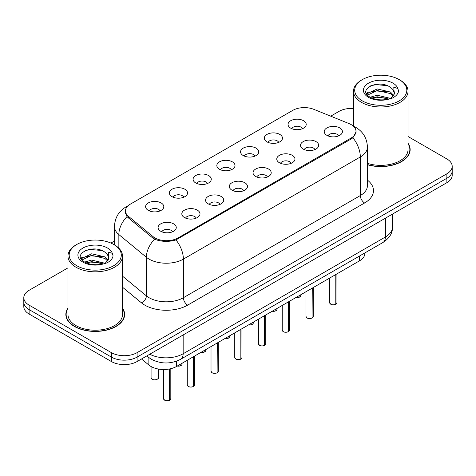 <?xml version="1.0" encoding="UTF-8"?>
<svg xmlns="http://www.w3.org/2000/svg" width="476" height="476" viewBox="0 0 476 476"><rect width="100%" height="100%" fill="white"/><g stroke="black" fill="none" stroke-linecap="round" stroke-linejoin="round"><path stroke-width="0.71" d="M266.965 141.848A9.092 5.248 180 0 1 265.162 140.366A9.092 5.248 180 0 1 268.172 133.839A9.092 5.248 180 0 1 279.817 134.428A9.092 5.248 180 0 1 281.619 140.366A9.092 5.248 180 0 1 266.965 141.848M278.71 142.389A5.456 3.148 0 0 0 277.246 140.86A5.456 3.148 0 0 0 271.873 140.063A5.456 3.148 0 0 0 268.071 142.389M243.23 155.551A9.092 5.248 180 0 1 241.421 154.069A9.092 5.248 180 0 1 244.432 147.548A9.092 5.248 180 0 1 256.082 148.131A9.092 5.248 180 0 1 257.885 154.069A9.092 5.248 180 0 1 243.23 155.551M254.975 156.098A5.456 3.148 0 0 0 253.512 154.563A5.456 3.148 0 0 0 248.139 153.766A5.456 3.148 0 0 0 244.337 156.098M219.49 169.26A9.092 5.248 180 0 1 217.687 167.772A9.092 5.248 180 0 1 220.697 161.251A9.092 5.248 180 0 1 232.342 161.834A9.092 5.248 180 0 1 234.15 167.772A9.092 5.248 180 0 1 219.49 169.26M231.235 169.801A5.456 3.148 0 0 0 229.771 168.266A5.456 3.148 0 0 0 224.398 167.469A5.456 3.148 0 0 0 220.596 169.801M195.755 182.963A9.092 5.248 180 0 1 193.952 181.475A9.092 5.248 180 0 1 196.963 174.954A9.092 5.248 180 0 1 208.607 175.543A9.092 5.248 180 0 1 210.41 181.475A9.092 5.248 180 0 1 195.755 182.963M207.5 183.504A5.456 3.148 0 0 0 206.037 181.969A5.456 3.148 0 0 0 200.664 181.172A5.456 3.148 0 0 0 196.862 183.504M172.014 196.665A9.092 5.248 180 0 1 170.212 195.184A9.092 5.248 180 0 1 173.222 188.657A9.092 5.248 180 0 1 184.872 189.246A9.092 5.248 180 0 1 186.675 195.184A9.092 5.248 180 0 1 172.014 196.665M183.766 197.207A5.456 3.148 0 0 0 182.302 195.678A5.456 3.148 0 0 0 176.929 194.88A5.456 3.148 0 0 0 173.121 197.207M148.28 210.368A9.092 5.248 180 0 1 146.477 208.887A9.092 5.248 180 0 1 149.488 202.365A9.092 5.248 180 0 1 161.132 202.949A9.092 5.248 180 0 1 162.935 208.887A9.092 5.248 180 0 1 148.28 210.368M160.025 210.916A5.456 3.148 0 0 0 158.562 209.38A5.456 3.148 0 0 0 153.189 208.583A5.456 3.148 0 0 0 149.387 210.916M290.699 128.145A9.092 5.248 180 0 1 288.896 126.658A9.092 5.248 180 0 1 291.907 120.136A9.092 5.248 180 0 1 303.557 120.725A9.092 5.248 180 0 1 305.36 126.658A9.092 5.248 180 0 1 290.699 128.145M302.45 128.687A5.456 3.148 0 0 0 300.987 127.151A5.456 3.148 0 0 0 295.614 126.354A5.456 3.148 0 0 0 291.806 128.687M303.17 149.047A9.092 5.248 180 0 1 301.368 147.56A9.092 5.248 180 0 1 304.378 141.039A9.092 5.248 180 0 1 316.022 141.628A9.092 5.248 180 0 1 317.825 147.56A9.092 5.248 180 0 1 303.17 149.047M314.916 149.589A5.456 3.148 0 0 0 313.452 148.06A5.456 3.148 0 0 0 308.079 147.257A5.456 3.148 0 0 0 304.277 149.589M279.43 162.75A9.092 5.248 180 0 1 277.627 161.269A9.092 5.248 180 0 1 280.638 154.742A9.092 5.248 180 0 1 292.288 155.331A9.092 5.248 180 0 1 294.091 161.269A9.092 5.248 180 0 1 279.43 162.75M291.181 163.298A5.456 3.148 0 0 0 289.717 161.763A5.456 3.148 0 0 0 284.345 160.965A5.456 3.148 0 0 0 280.537 163.298M255.695 176.453A9.092 5.248 180 0 1 253.892 174.972A9.092 5.248 180 0 1 256.903 168.45A9.092 5.248 180 0 1 268.547 169.034A9.092 5.248 180 0 1 270.35 174.972A9.092 5.248 180 0 1 255.695 176.453M267.441 177.001A5.456 3.148 0 0 0 265.977 175.465A5.456 3.148 0 0 0 260.604 174.668A5.456 3.148 0 0 0 256.802 177.001M231.961 190.162A9.092 5.248 180 0 1 230.158 188.674A9.092 5.248 180 0 1 233.163 182.153A9.092 5.248 180 0 1 244.813 182.736A9.092 5.248 180 0 1 246.616 188.674A9.092 5.248 180 0 1 231.961 190.162M243.706 190.703A5.456 3.148 0 0 0 242.242 189.168A5.456 3.148 0 0 0 236.87 188.371A5.456 3.148 0 0 0 233.067 190.703M208.22 203.865A9.092 5.248 180 0 1 206.417 202.377A9.092 5.248 180 0 1 209.428 195.856A9.092 5.248 180 0 1 221.078 196.445A9.092 5.248 180 0 1 222.881 202.377A9.092 5.248 180 0 1 208.22 203.865M219.971 204.406A5.456 3.148 0 0 0 218.508 202.877A5.456 3.148 0 0 0 213.135 202.074A5.456 3.148 0 0 0 209.327 204.406M184.486 217.568A9.092 5.248 180 0 1 182.683 216.086A9.092 5.248 180 0 1 185.694 209.559A9.092 5.248 180 0 1 197.338 210.148A9.092 5.248 180 0 1 199.141 216.086A9.092 5.248 180 0 1 184.486 217.568M196.231 218.115A5.456 3.148 0 0 0 194.767 216.58A5.456 3.148 0 0 0 189.394 215.783A5.456 3.148 0 0 0 185.592 218.115M160.745 231.271A9.092 5.248 180 0 1 158.942 229.789A9.092 5.248 180 0 1 161.953 223.268A9.092 5.248 180 0 1 173.603 223.851A9.092 5.248 180 0 1 175.406 229.789A9.092 5.248 180 0 1 160.745 231.271M172.496 231.818A5.456 3.148 0 0 0 171.033 230.283A5.456 3.148 0 0 0 165.66 229.486A5.456 3.148 0 0 0 161.858 231.818M326.905 135.345A9.092 5.248 180 0 1 325.102 133.857A9.092 5.248 180 0 1 328.113 127.336A9.092 5.248 180 0 1 339.763 127.919A9.092 5.248 180 0 1 341.566 133.857A9.092 5.248 180 0 1 326.905 135.345M338.65 135.886A5.456 3.148 0 0 0 337.187 134.351A5.456 3.148 0 0 0 331.814 133.554A5.456 3.148 0 0 0 328.012 135.886M349.015 123.576A16.363 9.443 180 0 1 351.199 124.629A16.363 9.443 180 0 1 355.994 131.311A16.363 9.443 180 0 1 351.199 137.986L178.101 237.929A16.363 9.443 180 0 1 153.129 236.667L128.425 216.294A16.363 9.443 180 0 1 125.468 210.88A16.363 9.443 180 0 1 130.257 204.198L292.782 110.367A16.363 9.443 180 0 1 313.732 109.307L349.015 123.576M364.872 252.935L364.872 253.393A18.177 10.496 180 0 1 359.547 260.812L176.608 366.431A18.177 10.496 180 0 1 148.863 365.032L141.527 358.981M67.967 308.139A29.387 16.969 0 0 0 65.849 314.463A29.387 16.969 0 0 0 74.458 326.465A29.387 16.969 0 0 0 106.481 330.142A29.387 16.969 0 0 0 124.623 314.463A29.387 16.969 0 0 0 122.505 308.139M66.152 315.993A29.387 16.969 0 0 0 66.051 316.445M356.119 131.757L352.912 137.748L351.33 138.897L175.959 239.91C169.474 241.867 162.988 241.867 156.503 239.91L152.832 238.054L128.127 217.681L127.027 216.568L125.17 211.85M67.967 267.869L29.125 290.295A18.177 10.496 0 0 0 23.8 297.72L23.8 306.621A18.177 10.496 0 0 0 29.125 314.041L111.39 361.54L111.39 357.089A18.177 10.496 0 0 0 137.1 357.089L446.875 178.238A18.177 10.496 0 0 0 452.2 170.819A18.177 10.496 0 0 1 446.875 178.238L137.1 357.089A18.177 10.496 0 0 1 111.39 357.089L29.125 309.59L111.39 357.089L111.39 352.633A18.177 10.496 0 0 0 137.1 352.633L446.875 173.782A18.177 10.496 0 0 0 452.2 166.362A18.177 10.496 0 0 0 446.875 158.942L408.033 136.517M23.8 302.171A18.177 10.496 0 0 0 29.125 309.59A18.177 10.496 0 0 1 23.8 302.171M367.424 164.738A29.387 16.969 0 0 0 410.151 149.619A29.387 16.969 0 0 0 408.033 143.288M353.495 108.421A18.177 10.496 0 0 0 338.9 111.449L330.713 116.174M114.466 241.023L110.908 243.075M23.8 297.72A18.177 10.496 0 0 0 29.125 305.14L111.39 352.633M124.426 316.445A29.387 16.969 0 0 0 124.319 315.993M409.949 151.594A29.387 16.969 0 0 0 409.848 151.142M111.39 361.54A18.177 10.496 0 0 0 137.1 361.54L446.875 182.689A18.177 10.496 0 0 0 452.2 175.269L452.2 166.362M335.788 304.265L335.764 304.319C333.605 305.015 331.945 304.991 330.79 304.253L329.695 302.718A3.635 2.1 0 0 0 330.76 304.2A3.635 2.1 0 0 0 335.788 304.265L335.788 274.533M335.764 304.319L335.705 304.313A3.516 2.029 180 0 1 330.85 304.247M335.788 304.116L336.014 274.402M312.054 317.968L312.03 318.022C309.87 318.718 308.21 318.7 307.05 317.962L305.961 316.421A3.635 2.1 0 0 0 307.026 317.903A3.635 2.1 0 0 0 312.054 317.968L312.054 288.236M312.03 318.022L311.97 318.016A3.516 2.029 180 0 1 307.109 317.956M312.054 317.819L312.274 288.105M288.313 331.671L288.289 331.73C286.13 332.421 284.475 332.403 283.315 331.665L282.226 330.124A3.635 2.1 0 0 0 283.291 331.611A3.635 2.1 0 0 0 288.313 331.671L288.313 301.939M288.289 331.73L288.236 331.718A3.516 2.029 180 0 1 283.375 331.659M288.313 331.522L288.539 301.808M264.579 345.374L264.555 345.433C262.395 346.129 260.735 346.106 259.575 345.368L258.486 343.827A3.635 2.1 0 0 0 259.551 345.314A3.635 2.1 0 0 0 264.579 345.374L264.579 315.647M264.555 345.433L264.495 345.421A3.516 2.029 180 0 1 259.64 345.362M264.579 345.225L264.805 315.517M240.844 359.082L240.814 359.136C238.66 359.832 237 359.808 235.84 359.071L234.751 357.535A3.635 2.1 0 0 0 235.816 359.017A3.635 2.1 0 0 0 240.844 359.082L240.844 329.35M240.814 359.136L240.761 359.13A3.516 2.029 180 0 1 235.9 359.065M240.844 358.934L241.064 329.219M367.424 164.541A29.084 16.791 0 0 0 409.848 149.619A29.084 16.791 0 0 0 408.033 143.776M367.424 163.345A27.269 15.744 0 0 0 408.033 149.619L408.033 91.237A27.269 15.744 0 0 0 400.042 80.105L399.185 79.611A26.055 15.042 0 0 0 362.337 79.611A26.055 15.042 0 0 0 362.337 100.882A26.055 15.042 0 0 0 399.185 100.882A26.055 15.042 0 0 0 399.185 79.611L400.042 80.105M362.337 79.611L361.48 80.105A27.269 15.744 0 0 0 353.495 91.237A27.269 15.744 0 0 0 361.48 102.37A27.269 15.744 0 0 0 391.201 105.779A27.269 15.744 0 0 0 408.033 91.237M394.259 94.159L394.461 93.213A13.697 7.908 0 0 0 392.914 89.565L390.463 87.328C377.837 78.397 356.798 90.053 369.787 96.979C375.088 99.853 381.353 100.585 388.583 99.181L392.426 98.056C396.127 96.158 398.18 93.79 398.585 90.946L397.829 88.488L393.777 87.221L394.253 94.153L390.915 98.193M370.191 97.217L377.218 95.23L390.594 98.419M387.059 98.163L376.141 97.223L371.804 98.008L377.218 96.801L389.07 99.073M367.121 94.676L367.531 93.486L377.218 88.947L390.451 92.041L393.634 95.355M367.496 95.129L377.218 90.517L390.451 93.611L393.105 96.098M392.914 89.565L394.455 93.403M366.336 93.355L368.656 92.052M370.774 85.745L376.141 84.657L387.196 85.632M366.627 93.939L367.603 93.361M371.786 91.731L376.141 90.94L387.059 91.88M67.967 308.621A29.084 16.791 0 0 0 66.152 314.463A29.084 16.791 0 0 0 74.672 326.34A29.084 16.791 0 0 0 106.368 329.981A29.084 16.791 0 0 0 124.319 314.463A29.084 16.791 0 0 0 122.505 308.621M76.814 244.456L75.958 244.95A27.269 15.744 0 0 0 67.967 256.082L67.967 314.463A27.269 15.744 0 0 0 75.958 325.596A27.269 15.744 0 0 0 105.672 329.011A27.269 15.744 0 0 0 122.505 314.463L122.505 256.082A27.269 15.744 0 0 0 114.52 244.95L113.663 244.456A26.055 15.042 0 0 0 76.814 244.456A26.055 15.042 0 0 0 76.814 265.733A26.055 15.042 0 0 0 113.663 265.733A26.055 15.042 0 0 0 113.663 244.456L114.52 244.95M67.967 256.082A27.269 15.744 0 0 0 75.958 267.214A27.269 15.744 0 0 0 105.672 270.63A27.269 15.744 0 0 0 122.505 256.082M108.73 259.003L108.933 258.063A13.697 7.908 0 0 0 107.386 254.41L104.934 252.173C92.308 243.242 71.269 254.898 84.258 261.824C89.559 264.698 95.825 265.435 103.054 264.025L106.898 262.907C110.599 261.009 112.651 258.635 113.056 255.796L112.3 253.339L108.248 252.066L108.73 259.003L105.386 263.038M84.663 262.062L91.689 260.075L105.065 263.27M101.531 263.008L90.613 262.074L86.275 262.859L91.689 261.645L103.542 263.918M81.592 259.521L82.003 258.337L91.689 253.791L104.922 256.885L108.106 260.199M81.973 259.973L91.689 255.362L104.922 258.456L107.576 260.943M107.386 254.41L108.927 258.254M80.807 258.2L83.127 256.903M85.246 250.596L90.613 249.507L101.668 250.483M81.099 258.789L82.074 258.212M86.257 256.582L90.613 255.79L101.531 256.725M217.104 372.785L217.08 372.839C214.92 373.535 213.26 373.517 212.106 372.779L211.011 371.238A3.635 2.1 0 0 0 212.076 372.72A3.635 2.1 0 0 0 217.104 372.785L217.104 343.053M217.08 372.839L217.02 372.833A3.516 2.029 180 0 1 212.165 372.773M217.104 372.637L217.33 342.922M193.369 386.488L193.345 386.548C191.185 387.238 189.525 387.22 188.365 386.482L187.276 384.941A3.635 2.1 0 0 0 188.341 386.429A3.635 2.1 0 0 0 193.369 386.488L193.369 356.756M193.345 386.548L193.286 386.536A3.516 2.029 180 0 1 188.425 386.476M193.369 386.339L193.595 356.625M169.629 400.191L169.605 400.251C167.445 400.947 165.791 400.923 164.631 400.185L163.542 398.644A3.635 2.1 0 0 0 164.607 400.132A3.635 2.1 0 0 0 169.629 400.191L169.629 368.942M169.605 400.251L169.551 400.239A3.516 2.029 180 0 1 164.69 400.179M169.629 400.042L169.855 368.9M128.425 216.294L128.425 217.931M153.129 236.667L153.129 238.286M178.101 237.929L178.101 238.91M351.199 137.986L351.199 138.968M359.547 256.005L359.547 260.812M148.863 357.601L148.863 365.032M176.608 361.165L176.608 366.431M367.424 180.112A30.297 17.493 180 0 1 364.61 202.972L187.657 305.14A6.057 3.499 60 0 1 183.373 297.72L360.326 195.553A24.24 13.994 0 0 0 367.424 185.658L367.424 147.066A24.24 13.994 180 0 1 360.326 156.961A21.206 12.245 -120 0 0 352.912 137.748M187.657 305.14A30.297 17.493 180 0 1 144.811 305.14A30.297 17.493 180 0 1 141.414 302.801L122.505 287.212M154.64 239.172A21.206 14.185 129.5 0 0 146.376 257.26L146.376 295.846A24.24 13.994 0 0 0 149.095 297.72A24.24 13.994 0 0 0 183.373 297.72L183.373 259.128A24.24 13.994 180 0 1 149.095 259.128A24.24 13.994 180 0 1 146.376 257.26L118.851 234.561A24.24 13.994 180 0 1 114.466 226.534L114.466 244.926M175.959 239.91A21.206 12.245 60 0 1 183.373 259.128L360.326 156.961L360.326 195.553A6.057 3.499 60 0 0 364.61 202.972M127.568 206.251A21.206 12.245 -120 0 0 125.961 206.929C118.708 211.285 114.877 217.818 114.466 226.534M127.027 216.568A21.206 14.185 129.5 0 0 118.851 234.561L118.851 248.216M137.1 352.633L137.1 361.54M446.875 173.782L446.875 182.689M29.125 305.14L29.125 314.041M122.505 276.163L146.376 295.846A6.057 4.052 -50.5 0 1 141.414 302.801M149.756 354.227A24.24 13.994 0 0 0 183.159 353.745L385.393 236.988A24.24 13.994 0 0 0 392.492 227.094C392.67 233.109 389.463 238.256 382.882 242.534L180.648 359.297A12.12 6.997 60 0 0 183.159 353.745L183.159 334.949M385.393 218.186L385.393 236.988A12.12 6.997 60 0 1 382.882 242.534M147.132 355.745A12.12 8.104 129.5 0 0 148.381 357.214L146.816 355.929M336.014 304.134A3.635 2.1 0 0 0 336.966 302.718L336.966 273.849M295.989 297.512A3.635 2.1 0 0 0 300.761 295.519L300.499 296.328L298.868 297.405L295.923 297.548M299.654 297.024A3.516 2.029 180 0 1 295.953 297.53M312.274 317.837A3.635 2.1 0 0 0 313.232 316.421L313.232 287.558M288.539 331.54A3.635 2.1 0 0 0 289.497 330.124L289.497 301.26M264.805 345.249A3.635 2.1 0 0 0 265.757 343.827L265.757 314.963M241.064 358.952A3.635 2.1 0 0 0 242.022 357.535L242.022 328.666M272.254 311.215A3.635 2.1 0 0 0 277.026 309.221L276.758 310.037L275.134 311.114L272.189 311.25M275.919 310.733A3.516 2.029 180 0 1 272.218 311.233M248.514 324.918A3.635 2.1 0 0 0 253.291 322.924L253.024 323.74L251.399 324.816L248.448 324.953M252.179 324.436A3.516 2.029 180 0 1 248.484 324.935M224.779 338.626A3.635 2.1 0 0 0 229.551 336.633L229.289 337.442L227.659 338.519L224.714 338.662M228.444 338.138A3.516 2.029 180 0 1 224.743 338.644M397.829 88.488A17.332 10.008 0 0 0 393.021 83.169A17.332 10.008 0 0 0 368.507 83.169A17.332 10.008 0 0 0 368.507 97.324A17.332 10.008 0 0 0 388.583 99.181M112.3 253.339A17.332 10.008 0 0 0 107.493 248.02A17.332 10.008 0 0 0 82.979 248.02A17.332 10.008 0 0 0 82.979 262.169A17.332 10.008 0 0 0 103.054 264.025M217.33 372.654A3.635 2.1 0 0 0 218.282 371.238L218.282 342.375M193.595 386.357A3.635 2.1 0 0 0 194.547 384.941L194.547 356.078M169.855 400.066A3.635 2.1 0 0 0 170.813 398.644L170.813 368.686M201.039 352.329A3.635 2.1 0 0 0 205.816 350.336L205.549 351.145L203.924 352.222L200.979 352.365M204.71 351.841A3.516 2.029 180 0 1 201.009 352.347M177.304 366.032A3.635 2.1 0 0 0 182.082 364.039L181.814 364.854L180.184 365.931L177.239 366.068M180.969 365.55A3.516 2.029 180 0 1 177.274 366.05M152.136 379.229A3.635 2.1 0 0 0 156.098 379.681A3.635 2.1 0 0 0 158.341 377.742C159.555 378.664 154.521 380.901 152.159 379.283L151.071 377.742A3.635 2.1 0 0 0 152.136 379.229M157.235 379.253A3.516 2.029 180 0 1 152.219 379.277M125.468 210.88L125.468 213.73M355.994 131.311L355.994 132.947M367.424 147.066C367.014 138.355 363.182 131.816 355.935 127.467L352.877 125.973M128.252 205.608L125.961 206.929M180.648 359.297C170.896 364.194 161.144 364.194 151.392 359.297L148.381 357.214M392.492 227.094L392.492 214.087M329.695 302.718L329.695 278.049M336.966 302.718L335.991 304.188M300.761 295.519L300.761 294.751M305.961 316.421L305.961 291.752M313.232 316.421L312.25 317.891M282.226 330.124L282.226 305.455M289.497 330.124L288.515 331.599M258.486 343.827L258.486 319.164M265.757 343.827L264.781 345.302M234.751 357.535L234.751 332.867M242.022 357.535L241.04 359.005M277.026 309.221L277.026 308.46M253.291 322.924L253.291 322.163M229.551 336.633L229.551 335.866M409.848 152.046L409.848 149.619M353.495 126.235L353.495 91.237M124.319 316.897L124.319 314.463M66.152 316.897L66.152 314.463M211.011 371.238L211.011 346.57M218.282 371.238L217.306 372.708M187.276 384.941L187.276 360.272M194.547 384.941L193.565 386.417M163.542 398.644L163.542 369.507M170.813 398.644L169.831 400.12M205.816 350.336L205.816 349.568M182.082 364.039L182.082 363.277M158.341 377.742L158.341 369.031M151.071 377.742L151.071 366.532"/></g></svg>
